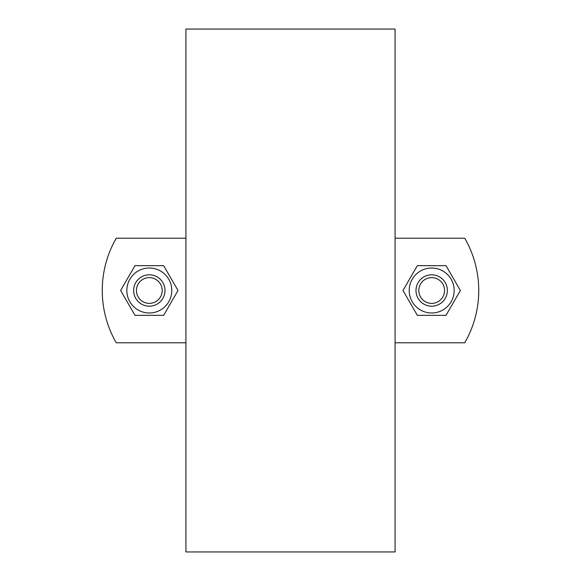 <?xml version="1.0" encoding="UTF-8"?>
<svg xmlns="http://www.w3.org/2000/svg" width="581" height="581" viewBox="0 0 581 581"><rect width="100%" height="100%" fill="white"/><g stroke="black" fill="none" stroke-linecap="round" stroke-linejoin="round"><path stroke-width="0.87" d="M185.92 29.05L185.92 551.95L395.08 551.95L395.08 29.05L185.92 29.05M447.37 290.5A15.687 15.687 0 0 0 431.683 274.813A15.687 15.687 0 0 0 415.996 290.5A15.687 15.687 0 0 0 431.683 306.187A15.687 15.687 0 0 0 447.37 290.5M454.168 290.5A22.485 22.485 0 0 0 420.441 271.029A22.485 22.485 0 0 0 420.441 309.971A22.485 22.485 0 0 0 454.168 290.5M446.026 315.338L417.34 315.338L403.003 290.5L417.34 265.662L446.026 265.662L460.363 290.5L446.026 315.338M165.004 290.5A15.687 15.687 0 0 0 149.317 274.813A15.687 15.687 0 0 0 133.63 290.5A15.687 15.687 0 0 0 149.317 306.187A15.687 15.687 0 0 0 165.004 290.5M171.802 290.5A22.485 22.485 0 0 0 138.075 271.029A22.485 22.485 0 0 0 138.075 309.971A22.485 22.485 0 0 0 171.802 290.5M163.66 315.338L134.974 315.338L120.637 290.5L134.974 265.662L163.66 265.662L177.997 290.5L163.66 315.338M185.92 238.21L116.265 238.21A104.58 104.58 0 0 0 116.265 342.79L185.92 342.79M395.08 342.79L464.735 342.79A104.58 104.58 0 0 0 464.735 238.21L395.08 238.21M415.996 290.5A15.687 15.687 0 0 0 439.526 304.088A15.687 15.687 0 0 0 439.526 276.912A15.687 15.687 0 0 0 415.996 290.5M418.799 290.5A12.884 12.884 0 0 1 438.125 279.345A12.884 12.884 0 0 1 438.125 301.655A12.884 12.884 0 0 1 418.799 290.5M133.63 290.5A15.687 15.687 0 0 0 157.16 304.088A15.687 15.687 0 0 0 157.16 276.912A15.687 15.687 0 0 0 133.63 290.5M136.433 290.5A12.884 12.884 0 0 1 155.759 279.345A12.884 12.884 0 0 1 155.759 301.655A12.884 12.884 0 0 1 136.433 290.5"/></g></svg>
